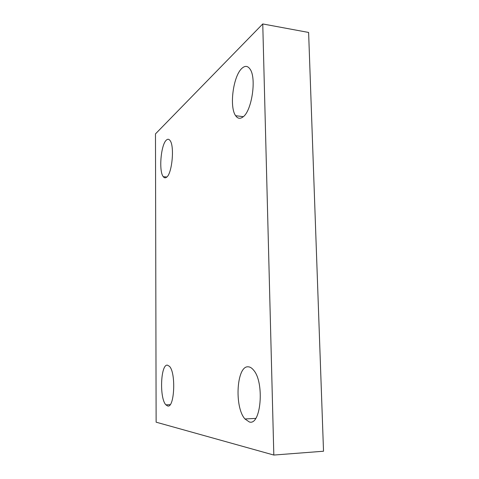 <?xml version="1.0" encoding="UTF-8"?>
<svg xmlns="http://www.w3.org/2000/svg" width="479" height="479" viewBox="0 0 479 479"><rect width="100%" height="100%" fill="white"/><g stroke="black" fill="none" stroke-linecap="round" stroke-linejoin="round"><path stroke-width="0.72" d="M241.937 68.323C245.032 65.497 247.745 65.773 250.074 69.156C256.786 78.191 251.709 111.278 242.955 116.966C240.117 119.073 237.674 118.654 235.638 115.702C229.154 107.104 233.165 75.969 241.937 68.323M166.381 140.09C167.686 138.88 168.889 139 169.991 140.461C174.739 145.885 172.069 173.913 166.548 177.254C165.351 178.164 164.261 177.972 163.279 176.685C158.651 171.368 160.872 144.652 166.381 140.09M167.405 365.136L169.488 366.357C176.176 372.872 174.458 408.569 167.59 405.952L165.896 404.845C159.315 398.294 160.621 364.13 167.405 365.136M248.188 366.812C250.044 366.866 251.852 367.986 253.607 370.171C264.683 382.422 261.001 426.011 249.337 421.969L244.955 418.975C234.117 407.042 236.644 365.555 248.188 366.812M155.477 133.886L262.755 23.95L273.82 455.05L156.124 422.179L155.477 133.886M273.82 455.05L323.523 451.23L308.614 32.452L262.755 23.95M255.714 418.395L244.955 418.975M170.135 404.665L165.896 404.845M166.842 176.996L163.279 176.685M243.302 116.678L235.638 115.702"/></g></svg>
